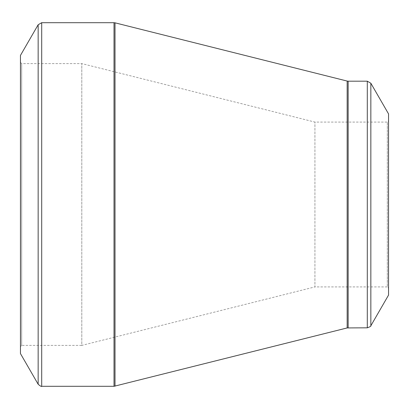 <?xml version="1.0" encoding="UTF-8"?>
<svg xmlns="http://www.w3.org/2000/svg" width="409" height="409" viewBox="0 0 409 409"><rect width="100%" height="100%" fill="white"/><g stroke="black" fill="none" stroke-linecap="round" stroke-linejoin="round"><path stroke-width="0.31" stroke-dasharray="2.04 1.53" d="M20.45 346.627L20.45 62.372L20.45 346.627L21.677 345.401L21.677 63.599L21.677 345.401L81.8 345.401L81.8 63.599L81.8 345.401L314.93 286.913L314.93 122.087L314.93 286.913L387.323 286.913L387.323 122.087L387.323 286.913L388.55 288.14L388.55 120.859L388.55 288.14M20.45 55.419L20.45 353.58M388.55 113.907L388.55 295.094M20.45 62.372L21.677 63.599L81.8 63.599L314.93 122.087L387.323 122.087L388.55 120.859M38.16 24.744L38.16 384.255M114.014 22.699L114.014 386.3M41.703 386.3L41.703 22.699M347.159 81.064L347.159 327.936M115.011 386.178L115.011 22.822M367.297 81.187L367.297 327.814M348.156 327.814L348.156 81.187M370.84 325.769L370.84 83.231"/><path stroke-width="0.61" d="M38.16 384.255L20.45 353.58L20.45 55.419L38.16 24.744L41.703 22.699L41.703 386.3C41.611 386.842 40.43 386.162 38.16 384.255L38.16 24.744M367.297 327.814L367.297 81.187L370.84 83.231L388.55 113.907L388.55 295.094L370.84 325.769C371.265 326.116 370.084 326.801 367.297 327.814L347.159 327.936L114.014 386.3L114.014 22.699L41.703 22.699M114.014 22.699L115.011 22.822L115.011 386.178M347.159 327.936L347.159 81.064L115.011 22.822M367.297 81.187L348.156 81.187L348.156 327.814M370.84 83.231L370.84 325.769M114.014 386.3L41.703 386.3M348.156 81.187L347.159 81.064"/></g></svg>
